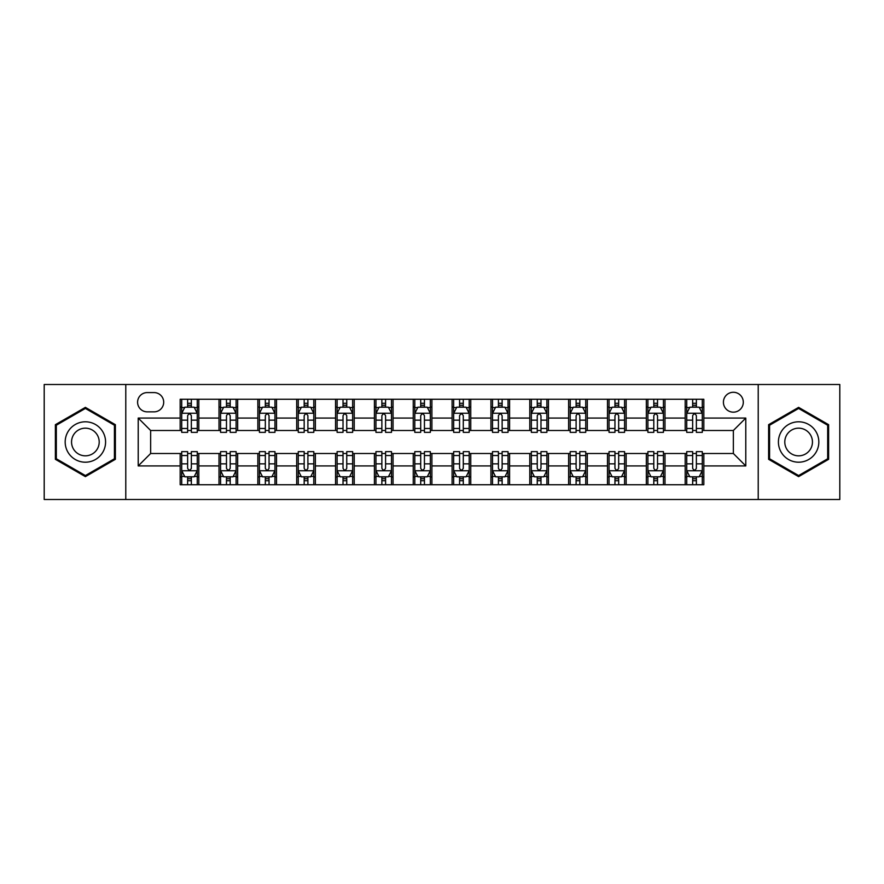 <?xml version="1.0" encoding="UTF-8"?>
<svg xmlns="http://www.w3.org/2000/svg" width="884" height="884" viewBox="0 0 884 884"><rect width="100%" height="100%" fill="white"/><g stroke="black" fill="none" stroke-linecap="round" stroke-linejoin="round"><path stroke-width="1.33" d="M733.355 392.275A9.945 9.945 0 0 0 723.41 402.22A9.945 9.945 0 0 0 733.355 412.165A9.945 9.945 0 0 0 743.3 402.22A9.945 9.945 0 0 0 733.355 392.275M758.218 499.493L839.8 499.493L839.8 384.507L758.218 384.507L758.218 499.493L125.782 499.493L125.782 384.507L44.2 384.507L44.2 499.493L125.782 499.493M147.219 411.856L154.059 411.856A9.636 9.636 0 0 0 163.695 402.22A9.636 9.636 0 0 0 154.059 392.584L147.219 392.584A9.636 9.636 0 0 0 137.595 402.22A9.636 9.636 0 0 0 147.219 411.856M758.218 384.507L125.782 384.507M180.17 465.934L138.213 465.934L138.213 418.066L180.17 418.066L180.17 430.497L150.645 430.497L150.645 453.503L180.17 453.503L180.17 484.73L703.83 484.73L703.83 453.503L733.355 453.503L733.355 430.497L703.83 430.497L703.83 418.066L745.787 418.066L745.787 465.934L703.83 465.934M703.83 418.066L703.83 399.27L180.17 399.27L180.17 418.066M685.188 399.27L685.188 430.497L686.735 430.497M692.647 430.497L696.371 430.497M702.283 430.497L703.83 430.497M685.188 430.497L663.431 430.497M646.337 399.27L646.337 430.497L647.895 430.497M653.795 430.497L657.53 430.497M646.337 430.497L624.579 430.497M607.496 399.27L607.496 430.497L609.043 430.497M614.955 430.497L618.678 430.497M607.496 430.497L585.738 430.497M568.644 399.27L568.644 430.497L570.202 430.497M576.103 430.497L579.827 430.497M568.644 430.497L546.887 430.497M529.792 399.27L529.792 430.497L531.35 430.497M537.251 430.497L540.986 430.497M529.792 430.497L508.046 430.497M490.952 399.27L490.952 430.497L492.498 430.497M498.41 430.497L502.134 430.497M490.952 430.497L469.194 430.497M452.1 399.27L452.1 430.497L453.658 430.497M459.558 430.497L463.293 430.497M452.1 430.497L430.342 430.497M413.248 399.27L413.248 430.497L414.806 430.497M420.707 430.497L424.442 430.497M413.248 430.497L391.502 430.497M374.407 399.27L374.407 430.497L375.954 430.497M381.866 430.497L385.59 430.497M374.407 430.497L352.65 430.497M335.555 399.27L335.555 430.497L337.113 430.497M343.014 430.497L346.749 430.497M335.555 430.497L313.798 430.497M296.715 399.27L296.715 430.497L298.262 430.497M304.173 430.497L307.897 430.497M296.715 430.497L274.957 430.497M257.863 399.27L257.863 430.497L259.421 430.497M265.322 430.497L269.045 430.497M257.863 430.497L236.105 430.497M219.011 399.27L219.011 430.497L220.569 430.497M226.47 430.497L230.205 430.497M219.011 430.497L197.265 430.497M180.17 430.497L181.717 430.497M187.629 430.497L191.353 430.497M180.17 453.503L181.717 453.503M187.629 453.503L191.353 453.503M197.265 453.503L198.812 453.503L198.812 484.73M220.569 453.503L198.812 453.503M226.47 453.503L230.205 453.503M236.105 453.503L237.663 453.503L237.663 484.73M259.421 453.503L237.663 453.503M265.322 453.503L269.045 453.503M274.957 453.503L276.504 453.503L276.504 484.73M298.262 453.503L276.504 453.503M304.173 453.503L307.897 453.503M313.798 453.503L315.356 453.503L315.356 484.73M337.113 453.503L315.356 453.503M343.014 453.503L346.749 453.503M352.65 453.503L354.208 453.503L354.208 484.73M375.954 453.503L354.208 453.503M381.866 453.503L385.59 453.503M391.502 453.503L393.048 453.503L393.048 484.73M414.806 453.503L393.048 453.503M420.707 453.503L424.442 453.503M430.342 453.503L431.9 453.503L431.9 484.73M453.658 453.503L431.9 453.503M459.558 453.503L463.293 453.503M469.194 453.503L470.752 453.503L470.752 484.73M492.498 453.503L470.752 453.503M498.41 453.503L502.134 453.503M508.046 453.503L509.593 453.503L509.593 484.73M531.35 453.503L509.593 453.503M537.251 453.503L540.986 453.503M546.887 453.503L548.445 453.503L548.445 484.73M570.202 453.503L548.445 453.503M576.103 453.503L579.827 453.503M585.738 453.503L587.285 453.503L587.285 484.73M609.043 453.503L587.285 453.503M614.955 453.503L618.678 453.503M624.579 453.503L626.137 453.503L626.137 484.73M647.895 453.503L626.137 453.503M653.795 453.503L657.53 453.503M663.431 453.503L664.989 453.503L664.989 484.73M686.735 453.503L664.989 453.503M692.647 453.503L696.371 453.503M702.283 453.503L703.83 453.503M198.812 399.27L198.812 430.497M180.17 407.038L181.717 407.038M187.629 407.038L191.353 407.038M197.265 407.038L198.812 407.038M180.17 476.962L181.717 476.962M187.629 476.962L191.353 476.962M197.265 476.962L198.812 476.962M219.011 453.503L219.011 484.73M237.663 399.27L237.663 430.497M219.011 407.038L220.569 407.038M226.47 407.038L230.205 407.038M236.105 407.038L237.663 407.038M219.011 476.962L220.569 476.962M226.47 476.962L230.205 476.962M236.105 476.962L237.663 476.962M257.863 453.503L257.863 484.73M257.863 476.962L259.421 476.962M265.322 476.962L269.045 476.962M274.957 476.962L276.504 476.962M276.504 399.27L276.504 430.497M257.863 407.038L259.421 407.038M265.322 407.038L269.045 407.038M274.957 407.038L276.504 407.038M296.715 453.503L296.715 484.73M296.715 476.962L298.262 476.962M304.173 476.962L307.897 476.962M313.798 476.962L315.356 476.962M315.356 399.27L315.356 430.497M296.715 407.038L298.262 407.038M304.173 407.038L307.897 407.038M313.798 407.038L315.356 407.038M335.555 453.503L335.555 484.73M335.555 476.962L337.113 476.962M343.014 476.962L346.749 476.962M352.65 476.962L354.208 476.962M354.208 399.27L354.208 430.497M335.555 407.038L337.113 407.038M343.014 407.038L346.749 407.038M352.65 407.038L354.208 407.038M374.407 453.503L374.407 484.73M374.407 476.962L375.954 476.962M381.866 476.962L385.59 476.962M391.502 476.962L393.048 476.962M393.048 399.27L393.048 430.497M374.407 407.038L375.954 407.038M381.866 407.038L385.59 407.038M391.502 407.038L393.048 407.038M413.248 453.503L413.248 484.73M413.248 476.962L414.806 476.962M420.707 476.962L424.442 476.962M430.342 476.962L431.9 476.962M431.9 399.27L431.9 430.497M413.248 407.038L414.806 407.038M420.707 407.038L424.442 407.038M430.342 407.038L431.9 407.038M452.1 453.503L452.1 484.73M452.1 476.962L453.658 476.962M459.558 476.962L463.293 476.962M469.194 476.962L470.752 476.962M470.752 399.27L470.752 430.497M452.1 407.038L453.658 407.038M459.558 407.038L463.293 407.038M469.194 407.038L470.752 407.038M490.952 453.503L490.952 484.73M490.952 476.962L492.498 476.962M498.41 476.962L502.134 476.962M508.046 476.962L509.593 476.962M509.593 399.27L509.593 430.497M490.952 407.038L492.498 407.038M498.41 407.038L502.134 407.038M508.046 407.038L509.593 407.038M529.792 453.503L529.792 484.73M529.792 476.962L531.35 476.962M537.251 476.962L540.986 476.962M546.887 476.962L548.445 476.962M548.445 399.27L548.445 430.497M529.792 407.038L531.35 407.038M537.251 407.038L540.986 407.038M546.887 407.038L548.445 407.038M568.644 453.503L568.644 484.73M568.644 476.962L570.202 476.962M576.103 476.962L579.827 476.962M585.738 476.962L587.285 476.962M587.285 399.27L587.285 430.497M568.644 407.038L570.202 407.038M576.103 407.038L579.827 407.038M585.738 407.038L587.285 407.038M607.496 453.503L607.496 484.73M607.496 476.962L609.043 476.962M614.955 476.962L618.678 476.962M624.579 476.962L626.137 476.962M626.137 399.27L626.137 430.497M607.496 407.038L609.043 407.038M614.955 407.038L618.678 407.038M624.579 407.038L626.137 407.038M646.337 453.503L646.337 484.73M646.337 476.962L647.895 476.962M653.795 476.962L657.53 476.962M663.431 476.962L664.989 476.962M664.989 399.27L664.989 430.497M646.337 407.038L647.895 407.038M653.795 407.038L657.53 407.038M663.431 407.038L664.989 407.038M685.188 453.503L685.188 484.73M685.188 476.962L686.735 476.962M692.647 476.962L696.371 476.962M702.283 476.962L703.83 476.962M685.188 407.038L686.735 407.038M692.647 407.038L696.371 407.038M702.283 407.038L703.83 407.038M150.645 430.497L138.213 418.066M150.645 453.503L138.213 465.934M745.787 418.066L733.355 430.497M745.787 465.934L733.355 453.503M85.383 476.631L115.373 459.315L115.373 424.685L85.383 407.369L55.383 424.685L55.383 459.315L85.383 476.631M828.617 424.685L798.617 407.369L768.627 424.685L768.627 459.315L798.617 476.631L828.617 459.315L828.617 424.685M191.353 403.303L187.629 403.303M197.265 428.475L191.353 428.475L191.353 432.364L197.265 432.364L197.265 413.414L194.148 407.192L184.833 407.192L181.717 413.414L181.717 432.364L187.629 432.364L187.629 428.475L181.717 428.475M181.717 413.414L181.717 399.27M197.265 413.414L197.265 399.27M187.629 407.192L187.629 399.27M191.353 399.27L191.353 407.192M191.353 428.475L191.353 415.734C190.115 413.347 188.867 413.347 187.629 415.734L187.629 428.475M187.629 480.697L191.353 480.697M181.717 455.525L187.629 455.525L187.629 451.636L181.717 451.636L181.717 470.586L184.833 476.808L194.148 476.808L197.265 470.586L197.265 451.636L191.353 451.636L191.353 455.525L197.265 455.525M197.265 470.586L197.265 484.73M181.717 470.597L181.717 484.73M191.353 476.808L191.353 484.73M187.629 484.73L187.629 476.808M187.629 455.525L187.629 468.266C188.867 470.653 190.115 470.653 191.353 468.266L191.353 455.525M230.205 403.303L226.47 403.303M236.105 428.475L230.205 428.475L230.205 432.364L236.105 432.364L236.105 413.414L233 407.192L223.674 407.192L220.569 413.414L220.569 432.364L226.47 432.364L226.47 428.475L220.569 428.475M220.569 413.403L220.569 399.27M236.105 413.414L236.105 399.27M226.47 407.192L226.47 399.27M230.205 399.27L230.205 407.192M230.205 428.475L230.205 415.734C228.956 413.347 227.718 413.347 226.47 415.734L226.47 428.475M269.045 403.303L265.322 403.303M274.957 428.475L269.045 428.475L269.045 432.364L274.957 432.364L274.957 413.414L271.852 407.192L262.526 407.192L259.421 413.414L259.421 432.364L265.322 432.364L265.322 428.475L259.421 428.475M259.421 413.414L259.421 399.27M274.957 413.414L274.957 399.27M265.322 407.192L265.322 399.27M269.045 399.27L269.045 407.192M269.045 428.475L269.045 415.734C267.808 413.347 266.57 413.347 265.322 415.734L265.322 428.475M307.897 403.303L304.173 403.303M313.798 428.475L307.897 428.475L307.897 432.364L313.798 432.364L313.798 413.414L310.693 407.192L301.367 407.192L298.262 413.414L298.262 432.364L304.173 432.364L304.173 428.475L298.262 428.475M298.262 413.414L298.262 399.27M313.798 413.414L313.798 399.27M304.173 407.192L304.173 399.27M307.897 399.27L307.897 407.192M307.897 428.475L307.897 415.734C306.66 413.347 305.411 413.347 304.173 415.734L304.173 428.475M226.47 480.697L230.205 480.697M220.569 455.525L226.47 455.525L226.47 451.636L220.569 451.636L220.569 470.586L223.674 476.808L233 476.808L236.105 470.586L236.105 451.636L230.205 451.636L230.205 455.525L236.105 455.525M236.105 470.586L236.105 484.73M220.569 470.597L220.569 484.73M230.205 476.808L230.205 484.73M226.47 484.73L226.47 476.808M226.47 455.525L226.47 468.266C227.718 470.653 228.956 470.653 230.205 468.266L230.205 455.525M265.322 480.697L269.045 480.697M259.421 455.525L265.322 455.525L265.322 451.636L259.421 451.636L259.421 470.586L262.526 476.808L271.852 476.808L274.957 470.586L274.957 451.636L269.045 451.636L269.045 455.525L274.957 455.525M274.957 470.586L274.957 484.73M259.421 470.586L259.421 484.73M269.045 476.808L269.045 484.73M265.322 484.73L265.322 476.808M265.322 455.525L265.322 468.266C266.559 470.653 267.808 470.653 269.045 468.266L269.045 455.525M304.173 480.697L307.897 480.697M298.262 455.525L304.173 455.525L304.173 451.636L298.262 451.636L298.262 470.586L301.367 476.808L310.693 476.808L313.798 470.586L313.798 451.636L307.897 451.636L307.897 455.525L313.798 455.525M313.798 470.586L313.798 484.73M298.262 470.586L298.262 484.73M307.897 476.808L307.897 484.73M304.173 484.73L304.173 476.808M304.173 455.525L304.173 468.266C305.411 470.653 306.649 470.653 307.897 468.266L307.897 455.525M346.749 403.303L343.014 403.303M352.65 428.475L346.749 428.475L346.749 432.364L352.65 432.364L352.65 413.414L349.545 407.192L340.218 407.192L337.113 413.414L337.113 432.364L343.014 432.364L343.014 428.475L337.113 428.475M337.113 413.414L337.113 399.27M352.65 413.414L352.65 399.27M343.014 407.192L343.014 399.27M346.749 399.27L346.749 407.192M346.749 428.475L346.749 415.734C345.5 413.347 344.263 413.347 343.014 415.734L343.014 428.475M343.014 480.697L346.749 480.697M337.113 455.525L343.014 455.525L343.014 451.636L337.113 451.636L337.113 470.586L340.218 476.808L349.545 476.808L352.65 470.586L352.65 451.636L346.749 451.636L346.749 455.525L352.65 455.525M352.65 470.586L352.65 484.73M337.113 470.586L337.113 484.73M346.749 476.808L346.749 484.73M343.014 484.73L343.014 476.808M343.014 455.525L343.014 468.266C344.263 470.653 345.5 470.653 346.749 468.266L346.749 455.525M102.875 431.9A20.199 20.199 0 0 0 75.284 424.508A20.199 20.199 0 0 0 67.88 452.1A20.199 20.199 0 0 0 95.483 459.492A20.199 20.199 0 0 0 102.875 431.9M97.35 435.083A13.835 13.835 0 0 0 78.466 430.022A13.835 13.835 0 0 0 73.405 448.917A13.835 13.835 0 0 0 92.29 453.978A13.835 13.835 0 0 0 97.35 435.083M85.383 475.559L56.322 458.774L56.322 425.226L85.383 408.441L114.434 425.226L114.434 458.774L85.383 475.559M798.617 462.199A20.199 20.199 0 0 0 818.827 442A20.199 20.199 0 0 0 798.617 421.801A20.199 20.199 0 0 0 778.417 442A20.199 20.199 0 0 0 798.617 462.199M798.617 455.835A13.835 13.835 0 0 0 812.451 442A13.835 13.835 0 0 0 798.617 428.165A13.835 13.835 0 0 0 784.793 442A13.835 13.835 0 0 0 798.617 455.835M769.566 425.226L798.617 408.441L827.678 425.226L827.678 458.774L798.617 475.559L769.566 458.774L769.566 425.226M385.59 403.303L381.866 403.303M391.502 428.475L385.59 428.475L385.59 432.364L391.502 432.364L391.502 413.414L388.385 407.192L379.07 407.192L375.954 413.414L375.954 432.364L381.866 432.364L381.866 428.475L375.954 428.475M375.954 413.414L375.954 399.27M391.502 413.414L391.502 399.27M381.866 407.192L381.866 399.27M385.59 399.27L385.59 407.192M385.59 428.475L385.59 415.734C384.352 413.347 383.103 413.347 381.866 415.734L381.866 428.475M381.866 480.697L385.59 480.697M375.954 455.525L381.866 455.525L381.866 451.636L375.954 451.636L375.954 470.586L379.07 476.808L388.385 476.808L391.502 470.586L391.502 451.636L385.59 451.636L385.59 455.525L391.502 455.525M391.502 470.586L391.502 484.73M375.954 470.586L375.954 484.73M385.59 476.808L385.59 484.73M381.866 484.73L381.866 476.808M381.866 455.525L381.866 468.266C383.103 470.653 384.352 470.653 385.59 468.266L385.59 455.525M424.442 403.303L420.707 403.303M430.342 428.475L424.442 428.475L424.442 432.364L430.342 432.364L430.342 413.414L427.237 407.192L417.911 407.192L414.806 413.414L414.806 432.364L420.707 432.364L420.707 428.475L414.806 428.475M414.806 413.414L414.806 399.27M430.342 413.414L430.342 399.27M420.707 407.192L420.707 399.27M424.442 399.27L424.442 407.192M424.442 428.475L424.442 415.734C423.204 413.347 421.955 413.347 420.707 415.734L420.707 428.475M463.293 403.303L459.558 403.303M469.194 428.475L463.293 428.475L463.293 432.364L469.194 432.364L469.194 413.414L466.089 407.192L456.763 407.192L453.658 413.414L453.658 432.364L459.558 432.364L459.558 428.475L453.658 428.475M453.658 413.414L453.658 399.27M469.194 413.414L469.194 399.27M459.558 407.192L459.558 399.27M463.293 399.27L463.293 407.192M463.293 428.475L463.293 415.734C462.045 413.347 460.807 413.347 459.558 415.734L459.558 428.475M502.134 403.303L498.41 403.303M508.046 428.475L502.134 428.475L502.134 432.364L508.046 432.364L508.046 413.414L504.93 407.192L495.615 407.192L492.498 413.414L492.498 432.364L498.41 432.364L498.41 428.475L492.498 428.475M492.498 413.414L492.498 399.27M508.046 413.414L508.046 399.27M498.41 407.192L498.41 399.27M502.134 399.27L502.134 407.192M502.134 428.475L502.134 415.734C500.897 413.347 499.648 413.347 498.41 415.734L498.41 428.475M540.986 403.303L537.251 403.303M546.887 428.475L540.986 428.475L540.986 432.364L546.887 432.364L546.887 413.414L543.782 407.192L534.455 407.192L531.35 413.414L531.35 432.364L537.251 432.364L537.251 428.475L531.35 428.475M531.35 413.414L531.35 399.27M546.887 413.414L546.887 399.27M537.251 407.192L537.251 399.27M540.986 399.27L540.986 407.192M540.986 428.475L540.986 415.734C539.737 413.347 538.5 413.347 537.251 415.734L537.251 428.475M420.707 480.697L424.442 480.697M414.806 455.525L420.707 455.525L420.707 451.636L414.806 451.636L414.806 470.586L417.911 476.808L427.237 476.808L430.342 470.586L430.342 451.636L424.442 451.636L424.442 455.525L430.342 455.525M430.342 470.586L430.342 484.73M414.806 470.586L414.806 484.73M424.442 476.808L424.442 484.73M420.707 484.73L420.707 476.808M420.707 455.525L420.707 468.266C421.955 470.653 423.193 470.653 424.442 468.266L424.442 455.525M459.558 480.697L463.293 480.697M453.658 455.525L459.558 455.525L459.558 451.636L453.658 451.636L453.658 470.586L456.763 476.808L466.089 476.808L469.194 470.586L469.194 451.636L463.293 451.636L463.293 455.525L469.194 455.525M469.194 470.586L469.194 484.73M453.658 470.586L453.658 484.73M463.293 476.808L463.293 484.73M459.558 484.73L459.558 476.808M459.558 455.525L459.558 468.266C460.796 470.653 462.045 470.653 463.293 468.266L463.293 455.525M498.41 480.697L502.134 480.697M492.498 455.525L498.41 455.525L498.41 451.636L492.498 451.636L492.498 470.586L495.615 476.808L504.93 476.808L508.046 470.586L508.046 451.636L502.134 451.636L502.134 455.525L508.046 455.525M508.046 470.586L508.046 484.73M492.498 470.586L492.498 484.73M502.134 476.808L502.134 484.73M498.41 484.73L498.41 476.808M498.41 455.525L498.41 468.266C499.648 470.653 500.897 470.653 502.134 468.266L502.134 455.525M537.251 480.697L540.986 480.697M531.35 455.525L537.251 455.525L537.251 451.636L531.35 451.636L531.35 470.586L534.455 476.808L543.782 476.808L546.887 470.586L546.887 451.636L540.986 451.636L540.986 455.525L546.887 455.525M546.887 470.586L546.887 484.73M531.35 470.586L531.35 484.73M540.986 476.808L540.986 484.73M537.251 484.73L537.251 476.808M537.251 455.525L537.251 468.266C538.5 470.653 539.737 470.653 540.986 468.266L540.986 455.525M579.827 403.303L576.103 403.303M585.738 428.475L579.827 428.475L579.827 432.364L585.738 432.364L585.738 413.414L582.633 407.192L573.307 407.192L570.202 413.414L570.202 432.364L576.103 432.364L576.103 428.475L570.202 428.475M570.202 413.414L570.202 399.27M585.738 413.414L585.738 399.27M576.103 407.192L576.103 399.27M579.827 399.27L579.827 407.192M579.827 428.475L579.827 415.734C578.589 413.347 577.351 413.347 576.103 415.734L576.103 428.475M576.103 480.697L579.827 480.697M570.202 455.525L576.103 455.525L576.103 451.636L570.202 451.636L570.202 470.586L573.307 476.808L582.633 476.808L585.738 470.586L585.738 451.636L579.827 451.636L579.827 455.525L585.738 455.525M585.738 470.586L585.738 484.73M570.202 470.586L570.202 484.73M579.827 476.808L579.827 484.73M576.103 484.73L576.103 476.808M576.103 455.525L576.103 468.266C577.34 470.653 578.589 470.653 579.827 468.266L579.827 455.525M618.678 403.303L614.955 403.303M624.579 428.475L618.678 428.475L618.678 432.364L624.579 432.364L624.579 413.414L621.474 407.192L612.148 407.192L609.043 413.414L609.043 432.364L614.955 432.364L614.955 428.475L609.043 428.475M609.043 413.414L609.043 399.27M624.579 413.414L624.579 399.27M614.955 407.192L614.955 399.27M618.678 399.27L618.678 407.192M618.678 428.475L618.678 415.734C617.441 413.347 616.192 413.347 614.955 415.734L614.955 428.475M614.955 480.697L618.678 480.697M609.043 455.525L614.955 455.525L614.955 451.636L609.043 451.636L609.043 470.586L612.148 476.808L621.474 476.808L624.579 470.586L624.579 451.636L618.678 451.636L618.678 455.525L624.579 455.525M624.579 470.586L624.579 484.73M609.043 470.586L609.043 484.73M618.678 476.808L618.678 484.73M614.955 484.73L614.955 476.808M614.955 455.525L614.955 468.266C616.192 470.653 617.43 470.653 618.678 468.266L618.678 455.525M657.53 403.303L653.795 403.303M663.431 428.475L657.53 428.475L657.53 432.364L663.431 432.364L663.431 413.414L660.326 407.192L651 407.192L647.895 413.414L647.895 432.364L653.795 432.364L653.795 428.475L647.895 428.475M647.895 413.414L647.895 399.27M663.431 413.414L663.431 399.27M653.795 407.192L653.795 399.27M657.53 399.27L657.53 407.192M657.53 428.475L657.53 415.734C656.282 413.347 655.044 413.347 653.795 415.734L653.795 428.475M696.371 403.303L692.647 403.303M702.283 428.475L696.371 428.475L696.371 432.364L702.283 432.364L702.283 413.414L699.167 407.192L689.851 407.192L686.735 413.414L686.735 432.364L692.647 432.364L692.647 428.475L686.735 428.475M686.735 413.414L686.735 399.27M702.283 413.414L702.283 399.27M692.647 407.192L692.647 399.27M696.371 399.27L696.371 407.192M696.371 428.475L696.371 415.734C695.133 413.347 693.885 413.347 692.647 415.734L692.647 428.475M653.795 480.697L657.53 480.697M647.895 455.525L653.795 455.525L653.795 451.636L647.895 451.636L647.895 470.586L651 476.808L660.326 476.808L663.431 470.586L663.431 451.636L657.53 451.636L657.53 455.525L663.431 455.525M663.431 470.586L663.431 484.73M647.895 470.586L647.895 484.73M657.53 476.808L657.53 484.73M653.795 484.73L653.795 476.808M653.795 455.525L653.795 468.266C655.044 470.653 656.282 470.653 657.53 468.266L657.53 455.525M692.647 480.697L696.371 480.697M686.735 455.525L692.647 455.525L692.647 451.636L686.735 451.636L686.735 470.586L689.851 476.808L699.167 476.808L702.283 470.586L702.283 451.636L696.371 451.636L696.371 455.525L702.283 455.525M702.283 470.586L702.283 484.73M686.735 470.586L686.735 484.73M696.371 476.808L696.371 484.73M692.647 484.73L692.647 476.808M692.647 455.525L692.647 468.266C693.885 470.653 695.133 470.653 696.371 468.266L696.371 455.525M219.011 465.934L198.812 465.934M219.011 418.066L198.812 418.066M257.863 418.066L237.663 418.066M257.863 465.934L237.663 465.934M296.715 418.066L276.504 418.066M296.715 465.934L276.504 465.934M335.555 418.066L315.356 418.066M335.555 465.934L315.356 465.934M374.407 418.066L354.208 418.066M374.407 465.934L354.208 465.934M413.248 418.066L393.048 418.066M413.248 465.934L393.048 465.934M452.1 418.066L431.9 418.066M452.1 465.934L431.9 465.934M490.952 418.066L470.752 418.066M490.952 465.934L470.752 465.934M529.792 418.066L509.593 418.066M529.792 465.934L509.593 465.934M568.644 418.066L548.445 418.066M568.644 465.934L548.445 465.934M607.496 418.066L587.285 418.066M607.496 465.934L587.285 465.934M646.337 418.066L626.137 418.066M646.337 465.934L626.137 465.934M685.188 418.066L664.989 418.066M685.188 465.934L664.989 465.934M197.187 413.248L181.795 413.248M181.717 407.568L184.645 407.568M194.336 407.568L197.265 407.568M187.629 420.143L181.717 420.143M197.265 420.143L191.353 420.143M191.353 405.281L187.629 405.281M181.795 470.752L197.187 470.752M197.265 476.432L194.336 476.432M184.645 476.432L181.717 476.432M191.353 463.857L197.265 463.857M181.717 463.857L187.629 463.857M187.629 478.719L191.353 478.719M236.028 413.248L220.646 413.248M220.569 407.568L223.486 407.568M233.188 407.568L236.105 407.568M226.47 420.143L220.569 420.143M236.105 420.143L230.205 420.143M230.205 405.281L226.47 405.281M274.88 413.248L259.498 413.248M259.421 407.568L262.338 407.568M272.029 407.568L274.957 407.568M265.322 420.143L259.421 420.143M274.957 420.143L269.045 420.143M269.045 405.281L265.322 405.281M313.721 413.248L298.339 413.248M298.262 407.568L301.19 407.568M310.881 407.568L313.798 407.568M304.173 420.143L298.262 420.143M313.798 420.143L307.897 420.143M307.897 405.281L304.173 405.281M220.646 470.752L236.028 470.752M236.105 476.432L233.188 476.432M223.486 476.432L220.569 476.432M230.205 463.857L236.105 463.857M220.569 463.857L226.47 463.857M226.47 478.719L230.205 478.719M259.498 470.752L274.88 470.752M274.957 476.432L272.029 476.432M262.338 476.432L259.421 476.432M269.045 463.857L274.957 463.857M259.421 463.857L265.322 463.857M265.322 478.719L269.045 478.719M298.339 470.752L313.721 470.752M313.798 476.432L310.881 476.432M301.19 476.432L298.262 476.432M307.897 463.857L313.798 463.857M298.262 463.857L304.173 463.857M304.173 478.719L307.897 478.719M352.572 413.248L337.191 413.248M337.113 407.568L340.031 407.568M349.733 407.568L352.65 407.568M343.014 420.143L337.113 420.143M352.65 420.143L346.749 420.143M346.749 405.281L343.014 405.281M337.191 470.752L352.572 470.752M352.65 476.432L349.733 476.432M340.031 476.432L337.113 476.432M346.749 463.857L352.65 463.857M337.113 463.857L343.014 463.857M343.014 478.719L346.749 478.719M391.424 413.248L376.031 413.248M375.954 407.568L378.882 407.568M388.573 407.568L391.502 407.568M381.866 420.143L375.954 420.143M391.502 420.143L385.59 420.143M385.59 405.281L381.866 405.281M376.031 470.752L391.424 470.752M391.502 476.432L388.573 476.432M378.882 476.432L375.954 476.432M385.59 463.857L391.502 463.857M375.954 463.857L381.866 463.857M381.866 478.719L385.59 478.719M430.265 413.248L414.883 413.248M414.806 407.568L417.723 407.568M427.425 407.568L430.342 407.568M420.707 420.143L414.806 420.143M430.342 420.143L424.442 420.143M424.442 405.281L420.707 405.281M469.117 413.248L453.735 413.248M453.658 407.568L456.575 407.568M466.277 407.568L469.194 407.568M459.558 420.143L453.658 420.143M469.194 420.143L463.293 420.143M463.293 405.281L459.558 405.281M507.969 413.248L492.576 413.248M492.498 407.568L495.427 407.568M505.118 407.568L508.046 407.568M498.41 420.143L492.498 420.143M508.046 420.143L502.134 420.143M502.134 405.281L498.41 405.281M546.809 413.248L531.428 413.248M531.35 407.568L534.268 407.568M543.969 407.568L546.887 407.568M537.251 420.143L531.35 420.143M546.887 420.143L540.986 420.143M540.986 405.281L537.251 405.281M414.883 470.752L430.265 470.752M430.342 476.432L427.425 476.432M417.723 476.432L414.806 476.432M424.442 463.857L430.342 463.857M414.806 463.857L420.707 463.857M420.707 478.719L424.442 478.719M453.735 470.752L469.117 470.752M469.194 476.432L466.277 476.432M456.575 476.432L453.658 476.432M463.293 463.857L469.194 463.857M453.658 463.857L459.558 463.857M459.558 478.719L463.293 478.719M492.576 470.752L507.969 470.752M508.046 476.432L505.118 476.432M495.427 476.432L492.498 476.432M502.134 463.857L508.046 463.857M492.498 463.857L498.41 463.857M498.41 478.719L502.134 478.719M531.428 470.752L546.809 470.752M546.887 476.432L543.969 476.432M534.268 476.432L531.35 476.432M540.986 463.857L546.887 463.857M531.35 463.857L537.251 463.857M537.251 478.719L540.986 478.719M585.661 413.248L570.279 413.248M570.202 407.568L573.119 407.568M582.81 407.568L585.738 407.568M576.103 420.143L570.202 420.143M585.738 420.143L579.827 420.143M579.827 405.281L576.103 405.281M570.279 470.752L585.661 470.752M585.738 476.432L582.81 476.432M573.119 476.432L570.202 476.432M579.827 463.857L585.738 463.857M570.202 463.857L576.103 463.857M576.103 478.719L579.827 478.719M624.502 413.248L609.12 413.248M609.043 407.568L611.971 407.568M621.662 407.568L624.579 407.568M614.955 420.143L609.043 420.143M624.579 420.143L618.678 420.143M618.678 405.281L614.955 405.281M609.12 470.752L624.502 470.752M624.579 476.432L621.662 476.432M611.971 476.432L609.043 476.432M618.678 463.857L624.579 463.857M609.043 463.857L614.955 463.857M614.955 478.719L618.678 478.719M663.354 413.248L647.972 413.248M647.895 407.568L650.812 407.568M660.514 407.568L663.431 407.568M653.795 420.143L647.895 420.143M663.431 420.143L657.53 420.143M657.53 405.281L653.795 405.281M702.205 413.248L686.813 413.248M686.735 407.568L689.664 407.568M699.354 407.568L702.283 407.568M692.647 420.143L686.735 420.143M702.283 420.143L696.371 420.143M696.371 405.281L692.647 405.281M647.972 470.752L663.354 470.752M663.431 476.432L660.514 476.432M650.812 476.432L647.895 476.432M657.53 463.857L663.431 463.857M647.895 463.857L653.795 463.857M653.795 478.719L657.53 478.719M686.813 470.752L702.205 470.752M702.283 476.432L699.354 476.432M689.664 476.432L686.735 476.432M696.371 463.857L702.283 463.857M686.735 463.857L692.647 463.857M692.647 478.719L696.371 478.719"/></g></svg>
